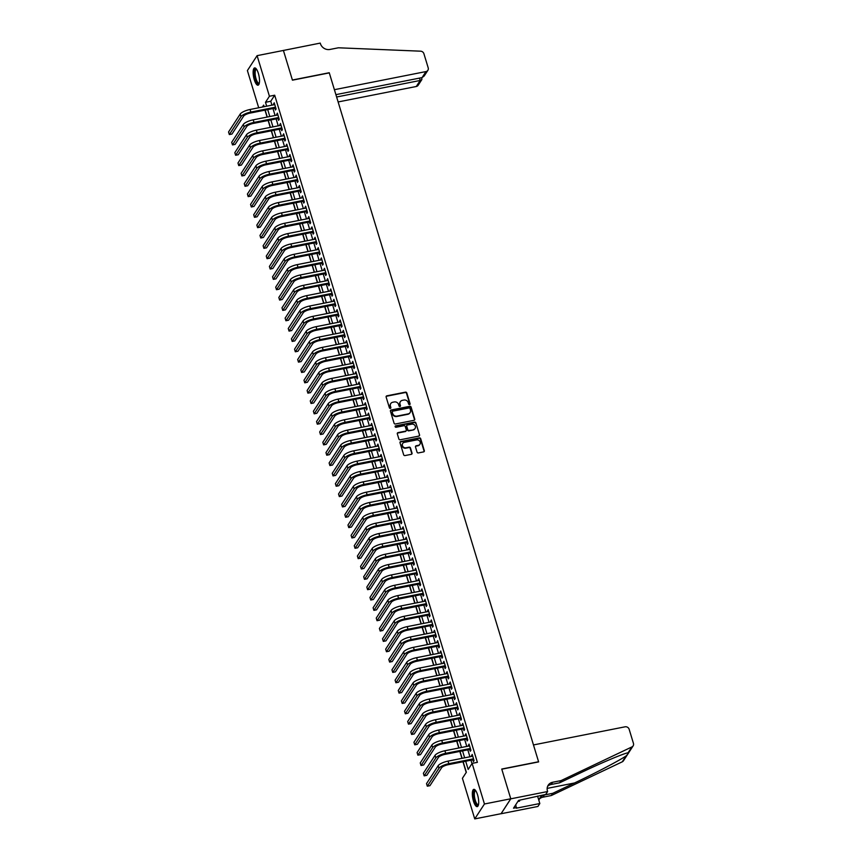 <?xml version="1.0" encoding="UTF-8"?>
<svg xmlns="http://www.w3.org/2000/svg" width="862" height="862" viewBox="0 0 862 862"><rect width="100%" height="100%" fill="white"/><g stroke="black" fill="none" stroke-linecap="round" stroke-linejoin="round"><path stroke-width="1.29" d="M409.569 404.601A0.776 0.7 33 0 0 410.075 403.739L406.799 392.953A1.11 1.002 33 0 0 405.452 392.145L386.855 395.83A1.11 1.002 33 0 0 386.133 397.048L389.408 407.834A0.776 0.7 33 0 0 390.777 408.114A0.776 0.7 33 0 0 390.852 407.543L390.432 406.153A3.545 3.211 33 0 1 392.749 402.252L394.3 401.94A3.545 3.211 33 0 1 398.589 404.537L399.02 405.927A0.776 0.7 33 0 0 400.388 406.207A0.776 0.7 33 0 0 400.464 405.646L400.043 404.246A3.545 3.211 33 0 1 402.36 400.345L403.912 400.043A3.545 3.211 33 0 1 408.2 402.629L408.631 404.03A0.776 0.7 33 0 0 409.569 404.601M409.827 404.483A0.776 0.7 33 0 0 409.816 404.149L406.53 393.363A1.11 1.002 33 0 0 405.194 392.544L386.596 396.229A1.11 1.002 33 0 0 386.133 396.455M390.615 408.286A0.776 0.7 33 0 0 390.594 407.952L390.432 406.153M400.227 406.39A0.776 0.7 33 0 0 400.205 406.045L400.043 404.246M473.475 801.143A8.814 2.748 78.8 0 1 473.809 789.355A8.814 2.748 78.8 0 1 477.559 794.85A8.814 2.748 78.8 0 1 477.225 806.638A8.814 2.748 78.8 0 1 473.475 801.143M254.279 79.703A8.814 2.748 78.8 0 1 254.613 67.915A8.814 2.748 78.8 0 1 258.374 73.41A8.814 2.748 78.8 0 1 258.04 85.198A8.814 2.748 78.8 0 1 254.279 79.703M417.046 452.119A1.11 1.002 33 0 0 418.393 452.927L423.608 451.893A1.11 1.002 33 0 0 424.33 450.675L420.688 438.693A1.11 1.002 33 0 0 419.352 437.885L400.755 441.559A1.11 1.002 33 0 0 400.022 442.788L403.664 454.759A1.11 1.002 33 0 0 405.011 455.578L411.314 454.328A1.11 1.002 33 0 0 412.036 453.11L410.474 447.981A1.11 1.002 33 0 0 409.138 447.173L406.013 447.787A2.963 2.683 33 0 1 402.705 443.456A2.963 2.683 33 0 1 404.364 442.357L416.605 439.932A2.963 2.683 33 0 1 419.913 444.264A2.963 2.683 33 0 1 418.253 445.363L416.217 445.773A1.11 1.002 33 0 0 415.495 446.99L417.046 452.119M258.697 107.772L247.394 70.565L257.091 55.653L283.415 50.449L292.444 80.177L329.295 72.893L538.578 761.749L501.738 769.044L510.767 798.772L484.455 803.987L474.746 818.9L462.42 778.3L466.353 772.255L463.153 761.728M257.091 55.653L269.429 96.253L265.496 102.298L266.681 106.198M465.695 761.232L468.185 769.432L472.117 763.387L477.386 762.342L274.687 95.208L269.429 96.253M472.117 763.387L484.455 803.987M414.019 420.322A1.11 1.002 33 0 0 414.741 419.094L411.099 407.123A1.11 1.002 33 0 0 409.762 406.304L391.154 409.989A1.11 1.002 33 0 0 390.432 411.206L394.074 423.188A1.11 1.002 33 0 0 395.41 423.996L414.019 420.322M415.893 422.908L419.535 434.89A1.11 1.002 33 0 1 418.813 436.107L400.216 439.782A1.11 1.002 33 0 1 398.869 438.973L397.317 433.845A1.11 1.002 33 0 1 398.039 432.627L405.582 431.14A1.11 1.002 33 0 0 406.304 429.912L405.269 426.518A1.11 1.002 33 0 0 403.933 425.709L396.078 427.261A0.776 0.7 33 0 1 395.205 426.13A0.776 0.7 33 0 1 395.647 425.839L414.557 422.1A1.11 1.002 33 0 1 415.893 422.908L419.535 434.89M274.881 108.192L275.431 110.002L276.088 108.989L274.202 102.783L273.847 104.776M278.027 118.536L278.577 120.346L279.234 119.333L277.348 113.127L276.993 115.12M281.163 128.88L281.712 130.69L282.37 129.677L280.484 123.471L280.128 125.464M284.309 139.213L284.859 141.023L285.516 140.021L283.63 133.815L283.275 135.808M287.455 149.557L288.005 151.367L288.662 150.365L286.777 144.159L286.41 146.152M290.591 159.901L291.14 161.711L291.798 160.709L289.912 154.503L289.557 156.485M293.737 170.245L294.287 172.055L294.944 171.053L293.058 164.847L292.703 166.829M296.884 180.589L297.433 182.399L298.09 181.397L296.205 175.191L295.838 177.173M300.019 190.933L300.569 192.743L301.226 191.741L299.34 185.535L298.985 187.517M303.165 201.277L303.715 203.087L304.372 202.074L302.487 195.879L302.131 197.861M306.312 211.621L306.861 213.431L307.508 212.418L305.633 206.212L305.267 208.205M309.447 221.965L309.997 223.775L310.654 222.762L308.768 216.556L308.413 218.549M312.594 232.309L313.143 234.119L313.8 233.106L311.915 226.9L311.559 228.893M315.74 242.653L316.289 244.463L316.936 243.45L315.05 237.244L314.695 239.237M318.875 252.997L319.425 254.807L320.082 253.794L318.197 247.588L317.841 249.581M322.022 263.341L322.571 265.151L323.228 264.138L321.343 257.932L320.987 259.925M325.168 273.685L325.717 275.495L326.364 274.482L324.478 268.276L324.123 270.269M328.303 284.018L328.853 285.828L329.51 284.826L327.625 278.62L327.269 280.613M331.45 294.362L331.999 296.172L332.657 295.17L330.771 288.964L330.415 290.957M334.585 304.706L335.135 306.516L335.792 305.514L333.906 299.308L333.551 301.291M337.732 315.05L338.281 316.86L338.938 315.858L337.053 309.652L336.697 311.635M340.878 325.394L341.427 327.204L342.085 326.202L340.199 319.996L339.833 321.979M344.013 335.738L344.563 337.548L345.22 336.546L343.335 330.34L342.979 332.323M347.16 346.082L347.709 347.892L348.367 346.88L346.481 340.684L346.125 342.667M350.306 356.426L350.856 358.236L351.513 357.224L349.627 351.017L349.261 353.011M353.442 366.77L353.991 368.58L354.648 367.568L352.763 361.361L352.407 363.355M356.588 377.114L357.137 378.924L357.795 377.912L355.909 371.705L355.553 373.699M359.734 387.458L360.284 389.268L360.941 388.256L359.055 382.049L358.689 384.043M362.87 397.802L363.419 399.612L364.076 398.6L362.191 392.393L361.835 394.387M366.016 408.146L366.565 409.956L367.223 408.944L365.337 402.737L364.982 404.731M369.162 418.49L369.712 420.3L370.358 419.288L368.473 413.081L368.117 415.075M372.298 428.823L372.847 430.634L373.505 429.632L371.619 423.425L371.263 425.419M375.444 439.167L375.994 440.978L376.651 439.976L374.765 433.769L374.41 435.763M378.59 449.511L379.14 451.322L379.786 450.32L377.901 444.113L377.545 446.096M381.726 459.855L382.275 461.666L382.933 460.664L381.047 454.457L380.692 456.44M384.872 470.199L385.422 472.01L386.079 471.008L384.193 464.801L383.838 466.784M388.008 480.543L388.568 482.354L389.215 481.352L387.329 475.145L386.973 477.128M391.154 490.887L391.704 492.698L392.361 491.685L390.475 485.489L390.12 487.472M394.3 501.231L394.85 503.042L395.507 502.029L393.622 495.822L393.255 497.816M397.436 511.575L397.985 513.386L398.643 512.373L396.757 506.166L396.401 508.16M400.582 521.919L401.132 523.73L401.789 522.717L399.903 516.51L399.548 518.504M403.728 532.263L404.278 534.074L404.935 533.061L403.05 526.854L402.683 528.848M406.864 542.607L407.414 544.418L408.071 543.405L406.185 537.198L405.83 539.192M410.01 552.951L410.56 554.762L411.217 553.749L409.331 547.542L408.976 549.536M413.157 563.295L413.706 565.095L414.363 564.093L412.478 557.886L412.111 559.88M416.292 573.629L416.842 575.439L417.499 574.437L415.613 568.23L415.258 570.224M419.438 583.973L419.988 585.783L420.645 584.781L418.76 578.574L418.404 580.568M422.585 594.317L423.134 596.127L423.781 595.125L421.895 588.918L421.54 590.901M425.72 604.661L426.27 606.471L426.927 605.469L425.041 599.262L424.686 601.245M428.867 615.005L429.416 616.815L430.073 615.813L428.188 609.606L427.832 611.589M432.013 625.349L432.562 627.159L433.209 626.157L431.323 619.95L430.968 621.933M435.148 635.693L435.698 637.503L436.355 636.49L434.47 630.284L434.114 632.277M438.295 646.037L438.844 647.847L439.501 646.834L437.616 640.628L437.26 642.621M441.43 656.381L441.99 658.191L442.637 657.178L440.751 650.972L440.396 652.965M444.577 666.725L445.126 668.535L445.783 667.522L443.898 661.316L443.542 663.309M447.723 677.069L448.272 678.879L448.93 677.866L447.044 671.66L446.688 673.653M450.858 687.413L451.408 689.223L452.065 688.21L450.179 682.004L449.824 683.997M454.005 697.757L454.554 699.567L455.211 698.554L453.326 692.348L452.97 694.341M457.151 708.09L457.7 709.9L458.358 708.898L456.472 702.692L456.106 704.685M460.286 718.434L460.836 720.244L461.493 719.242L459.608 713.036L459.252 715.029M463.433 728.778L463.982 730.588L464.64 729.586L462.754 723.38L462.398 725.362M466.579 739.122L467.129 740.932L467.786 739.93L465.9 733.724L465.534 735.706M469.715 749.466L470.264 751.276L470.921 750.274L469.036 744.068L468.68 746.05M274.687 95.208L270.754 101.253L271.939 105.153M272.974 108.569L275.086 115.497M276.12 118.913L278.221 125.841M279.266 129.257L281.368 136.185M282.402 139.59L284.514 146.529M285.548 149.934L287.649 156.862M288.695 160.278L290.796 167.206M291.83 170.622L293.942 177.55M294.976 180.966L297.078 187.894M298.123 191.31L300.224 198.238M301.258 201.654L303.37 208.582M304.405 211.998L306.506 218.926M307.54 222.342L309.652 229.27M310.686 232.686L312.787 239.614M313.833 243.03L315.934 249.958M316.968 253.374L319.08 260.302M320.114 263.718L322.216 270.646M323.261 274.062L325.362 280.99M326.396 284.395L328.508 291.334M329.543 294.739L331.644 301.668M332.689 305.083L334.79 312.012M335.824 315.427L337.936 322.356M338.971 325.771L341.072 332.7M342.117 336.115L344.218 343.044M345.253 346.459L347.364 353.388M348.399 356.803L350.5 363.732M351.545 367.147L353.646 374.076M354.681 377.491L356.793 384.42M357.827 387.835L359.928 394.764M360.962 398.179L363.074 405.108M364.109 408.523L366.221 415.452M367.255 418.867L369.356 425.796M370.391 429.201L372.503 436.14M373.537 439.545L375.638 446.473M376.683 449.889L378.784 456.817M379.819 460.233L381.931 467.161M382.965 470.577L385.066 477.505M386.111 480.921L388.212 487.849M389.247 491.265L391.359 498.193M392.393 501.609L394.494 508.537M395.539 511.953L397.641 518.881M398.675 522.297L400.787 529.225M401.821 532.641L403.922 539.569M404.968 542.985L407.069 549.913M408.103 553.329L410.215 560.257M411.249 563.662L413.351 570.601M414.385 574.006L416.497 580.934M417.531 584.35L419.643 591.278M420.678 594.694L422.779 601.622M423.813 605.038L425.925 611.966M426.959 615.382L429.06 622.31M430.106 625.726L432.207 632.654M433.241 636.07L435.353 642.998M436.387 646.414L438.489 653.342M439.534 656.758L441.635 663.686M442.669 667.102L444.781 674.03M445.816 677.446L447.917 684.374M448.962 687.79L451.063 694.718M452.097 698.134L454.209 705.062M455.244 708.467L457.345 715.406M458.39 718.811L460.491 725.739M461.526 729.155L463.637 736.083M464.672 739.499L466.773 746.427M467.818 749.843L469.919 756.771M470.954 760.187L471.988 763.581M472.861 759.81L473.41 761.62L474.068 760.618L472.182 754.412L471.826 756.394M264.99 110.142L267.101 117.07M268.136 120.486L270.237 127.414M271.282 130.83L273.383 137.758M274.418 141.174L276.53 148.102M277.564 151.518L279.665 158.446M280.71 161.862L282.811 168.79M283.846 172.206L285.958 179.134M286.992 182.55L289.093 189.478M290.138 192.894L292.24 199.822M293.274 203.238L295.386 210.166M296.42 213.582L298.521 220.51M299.567 223.926L301.668 230.854M302.702 234.259L304.814 241.198M305.848 244.603L307.95 251.532M308.984 254.947L311.096 261.876M312.13 265.291L314.242 272.22M315.276 275.635L317.378 282.564M318.412 285.979L320.524 292.908M321.558 296.323L323.659 303.252M324.705 306.667L326.806 313.596M327.84 317.011L329.952 323.94M330.986 327.355L333.088 334.284M334.133 337.699L336.234 344.628M337.268 348.043L339.38 354.972M340.415 358.387L342.516 365.316M343.561 368.731L345.662 375.66M346.696 379.064L348.808 386.004M349.843 389.408L351.944 396.337M352.989 399.752L355.09 406.681M356.125 410.096L358.236 417.025M359.271 420.44L361.372 427.369M362.406 430.784L364.518 437.713M365.553 441.128L367.665 448.057M368.699 451.472L370.8 458.401M371.834 461.816L373.946 468.745M374.981 472.16L377.082 479.089M378.127 482.504L380.228 489.433M381.263 492.848L383.374 499.777M384.409 503.192L386.51 510.121M387.555 513.526L389.656 520.465M390.691 523.87L392.803 530.798M393.837 534.214L395.938 541.142M396.983 544.558L399.084 551.486M400.119 554.902L402.231 561.83M403.265 565.246L405.366 572.174M406.411 575.59L408.513 582.518M409.547 585.934L411.659 592.862M412.693 596.278L414.794 603.206M415.84 606.622L417.941 613.55M418.975 616.966L421.087 623.894M422.121 627.31L424.223 634.238M425.257 637.654L427.369 644.582M428.403 647.998L430.504 654.926M431.55 658.331L433.651 665.27M434.685 668.675L436.797 675.603M437.831 679.019L439.932 685.947M440.978 689.363L443.079 696.291M444.113 699.707L446.225 706.635M447.259 710.051L449.361 716.979M450.406 720.395L452.507 727.323M453.541 730.739L455.653 737.667M456.688 741.083L458.789 748.011M459.834 751.427L461.935 758.355M462.969 761.771L466.223 772.46M510.767 798.772L501.07 813.696L474.746 818.9M264.138 106.694L263.653 105.121L262.404 107.039M462.118 758.323L460.006 751.395M458.972 747.979L456.871 741.051M455.826 737.635L453.724 730.707M452.69 727.291L450.578 720.363M449.544 716.947L447.443 710.019M446.397 706.603L444.296 699.675M443.262 696.259L441.15 689.331M440.116 685.915L438.015 678.987M436.969 675.571L434.868 668.643M433.834 665.227L431.722 658.299M430.688 654.883L428.586 647.955M427.552 644.539L425.44 637.611M424.406 634.195L422.294 627.267M421.259 623.862L419.158 616.923M418.124 613.518L416.012 606.589M414.978 603.174L412.876 596.245M411.831 592.83L409.73 585.901M408.696 582.486L406.584 575.557M405.549 572.142L403.448 565.213M402.403 561.798L400.302 554.869M399.268 551.454L397.156 544.525M396.121 541.11L394.02 534.181M392.975 530.766L390.874 523.837M389.839 520.422L387.728 513.493M386.693 510.078L384.592 503.149M383.547 499.734L381.446 492.805M380.411 489.39L378.299 482.461M377.265 479.056L375.164 472.117M374.119 468.712L372.018 461.784M370.983 458.368L368.871 451.44M367.837 448.024L365.736 441.096M364.701 437.68L362.59 430.752M361.555 427.337L359.454 420.408M358.409 416.992L356.308 410.064M355.273 406.648L353.161 399.72M352.127 396.304L350.026 389.376M348.981 385.96L346.88 379.032M345.845 375.616L343.733 368.688M342.699 365.272L340.598 358.344M339.553 354.928L337.451 348M336.417 344.584L334.305 337.656M333.271 334.251L331.17 327.312M330.124 323.907L328.023 316.979M326.989 313.563L324.877 306.635M323.843 303.219L321.741 296.291M320.696 292.875L318.595 285.947M317.561 282.531L315.449 275.603M314.414 272.187L312.313 265.259M311.279 261.843L309.167 254.915M308.133 251.499L306.021 244.571M304.986 241.155L302.885 234.227M301.851 230.811L299.739 223.883M298.705 220.467L296.603 213.539M295.558 210.123L293.457 203.195M292.423 199.79L290.311 192.851M289.276 189.446L287.175 182.518M286.13 179.102L284.029 172.174M282.995 168.758L280.883 161.83M279.848 158.414L277.747 151.486M276.702 148.07L274.601 141.142M273.566 137.726L271.455 130.798M270.42 127.382L268.319 120.454M267.274 117.038L265.173 110.11M267.716 109.603L269.817 116.532M270.851 119.947L272.963 126.876M273.997 130.291L276.099 137.22M277.144 140.635L279.245 147.564M280.279 150.979L282.391 157.908M283.426 161.323L285.527 168.252M286.572 171.667L288.673 178.596M289.707 182.011L291.819 188.94M292.854 192.355L294.955 199.284M296 202.699L298.101 209.628M299.136 213.043L301.247 219.972M302.282 223.387L304.383 230.316M305.428 233.721L307.529 240.66M308.564 244.065L310.676 250.993M311.71 254.409L313.811 261.337M314.856 264.753L316.957 271.681M317.992 275.097L320.104 282.025M321.138 285.441L323.239 292.369M324.274 295.785L326.386 302.713M327.42 306.129L329.532 313.057M330.566 316.473L332.667 323.401M333.702 326.817L335.814 333.745M336.848 337.161L338.949 344.089M339.994 347.505L342.095 354.433M343.13 357.849L345.242 364.777M346.276 368.193L348.377 375.121M349.422 378.526L351.524 385.465M352.558 388.87L354.67 395.798M355.704 399.214L357.805 406.142M358.851 409.558L360.952 416.486M361.986 419.902L364.098 426.83M365.132 430.246L367.234 437.174M368.279 440.59L370.38 447.518M371.414 450.934L373.526 457.862M374.561 461.278L376.662 468.206M377.707 471.622L379.808 478.55M380.842 481.966L382.954 488.894M383.989 492.31L386.09 499.238M387.124 502.654L389.236 509.582M390.27 512.998L392.372 519.926M393.417 523.331L395.518 530.27M396.552 533.675L398.664 540.603M399.699 544.019L401.8 550.947M402.845 554.363L404.946 561.291M405.98 564.707L408.092 571.635M409.127 575.051L411.228 581.979M412.273 585.395L414.374 592.323M415.409 595.739L417.52 602.667M418.555 606.083L420.656 613.011M421.701 616.427L423.802 623.355M424.837 626.771L426.949 633.699M427.983 637.115L430.084 644.043M431.129 647.459L433.23 654.387M434.265 657.803L436.377 664.731M437.411 668.136L439.512 675.075M440.547 678.48L442.659 685.409M443.693 688.824L445.805 695.753M446.839 699.168L448.94 706.097M449.975 709.512L452.087 716.441M453.121 719.856L455.222 726.785M456.267 730.2L458.368 737.129M459.403 740.544L461.515 747.473M462.549 750.888L464.65 757.817M270.754 101.253L265.496 102.298M273.545 103.796L274.45 103.612M276.691 114.14L277.596 113.956M279.827 124.484L280.743 124.3M282.973 134.828L283.878 134.644M286.119 145.161L287.024 144.988M289.255 155.505L290.171 155.332M292.401 165.849L293.306 165.676M295.547 176.193L296.453 176.02M298.683 186.537L299.599 186.354M301.829 196.881L302.734 196.698M304.976 207.225L305.881 207.042M308.111 217.569L309.027 217.386M311.257 227.913L312.163 227.73M314.404 238.257L315.309 238.074M317.539 248.601L318.444 248.418M320.686 258.945L321.591 258.762M323.832 269.289L324.737 269.106M326.967 279.622L327.872 279.45M330.114 289.966L331.019 289.794M333.249 300.31L334.165 300.138M336.395 310.654L337.301 310.482M339.542 320.998L340.447 320.826M342.677 331.342L343.593 331.159M345.824 341.686L346.729 341.503M348.97 352.03L349.875 351.847M352.105 362.374L353.021 362.191M355.252 372.718L356.157 372.535M358.398 383.062L359.303 382.879M361.534 393.406L362.449 393.223M364.68 403.75L365.585 403.567M367.826 414.094L368.731 413.911M370.962 424.427L371.867 424.255M374.108 434.771L375.013 434.599M377.254 445.115L378.159 444.943M380.39 455.459L381.295 455.287M383.536 465.803L384.441 465.631M386.682 476.147L387.588 475.964M389.818 486.491L390.723 486.308M392.964 496.835L393.869 496.652M396.1 507.179L397.016 506.996M399.246 517.523L400.151 517.34M402.392 527.867L403.297 527.684M405.528 538.211L406.444 538.028M408.674 548.555L409.579 548.372M411.82 558.899L412.726 558.716M414.956 569.232L415.872 569.06M418.102 579.576L419.007 579.404M421.249 589.92L422.154 589.748M424.384 600.264L425.289 600.092M427.53 610.608L428.436 610.436M430.677 620.952L431.582 620.769M433.812 631.296L434.717 631.113M436.959 641.64L437.864 641.457M440.105 651.984L441.01 651.801M443.24 662.328L444.145 662.145M446.387 672.672L447.292 672.489M449.522 683.016L450.438 682.833M452.669 693.36L453.574 693.177M455.815 703.704L456.72 703.521M458.95 714.038L459.866 713.865M462.097 724.382L463.002 724.209M465.243 734.726L466.148 734.553M468.378 745.07L469.294 744.897M471.525 755.414L472.43 755.231M400.248 401.864A3.545 3.211 33 0 0 399.774 404.655M390.637 403.772A3.545 3.211 33 0 0 390.174 406.552M414.482 420.096A1.11 1.002 33 0 0 414.482 419.503L410.84 407.521A1.11 1.002 33 0 0 409.493 406.713L390.895 410.387A1.11 1.002 33 0 0 390.432 410.614M409.989 408.523A0.776 0.7 33 0 0 409.051 407.952L392.727 411.185A0.776 0.7 33 0 0 392.221 412.036L392.663 413.512A3.545 3.211 33 0 0 396.962 416.109L408.125 413.9A3.545 3.211 33 0 0 410.441 409.989L409.989 408.523M392.199 411.702A0.776 0.7 33 0 0 391.962 412.445L392.221 412.036M409.967 412.779A3.545 3.211 33 0 1 407.855 414.299L396.703 416.508A3.545 3.211 33 0 1 392.404 413.911L391.962 412.445M419.277 435.881A1.11 1.002 33 0 0 419.277 435.288M406.045 430.914A1.11 1.002 33 0 1 405.323 431.539L397.77 433.036A1.11 1.002 33 0 0 397.317 433.263M415.635 423.307A1.11 1.002 33 0 0 414.288 422.499L395.378 426.237A0.776 0.7 33 0 0 395.119 426.356M413.404 429.588A2.963 2.683 33 0 0 414.859 425.365A2.963 2.683 33 0 0 411.756 424.158L407.446 425.009A1.11 1.002 33 0 0 406.724 426.227L407.748 429.632A1.11 1.002 33 0 0 409.094 430.44L413.146 429.987A2.963 2.683 33 0 0 414.924 428.683M406.724 425.634A1.11 1.002 33 0 0 406.455 426.636L406.724 426.227M413.146 429.987L408.836 430.849A1.11 1.002 33 0 1 407.489 430.03L406.455 426.636M419.772 444.458A2.963 2.683 33 0 1 417.995 445.762L415.958 446.171A1.11 1.002 33 0 0 415.495 446.397M402.576 443.661A2.963 2.683 33 0 0 405.754 448.186L406.013 447.787M411.777 454.102A1.11 1.002 33 0 0 411.777 453.509L410.215 448.38A1.11 1.002 33 0 0 408.879 447.572L405.754 448.186M424.072 451.666A1.11 1.002 33 0 0 424.072 451.074L420.43 439.092A1.11 1.002 33 0 0 419.094 438.284L400.485 441.969A1.11 1.002 33 0 0 400.022 442.195M240.207 114.064L240.994 116.65L229.335 134.569L228.549 131.983L240.207 114.064A8.469 2.457 -16.9 0 1 250.066 109.485L274.752 104.593M240.994 116.65A8.469 2.457 -16.9 0 1 250.853 112.071L275.538 107.179M275.786 108.009L250.195 113.073A5.646 1.638 163.1 0 0 243.623 116.133L231.964 134.052L229.335 134.569M259.246 83.431A7.629 2.381 78.8 0 1 256.693 82.235A7.629 2.381 78.8 0 1 254.409 73.13A7.629 2.381 78.8 0 1 256.413 69.089M256.596 69.359A7.058 2.198 -101.2 0 0 256.326 69.359A7.058 2.198 -101.2 0 0 255.184 74.186A7.058 2.198 -101.2 0 0 257.253 81.696A7.058 2.198 -101.2 0 0 259.063 83.215A7.058 2.198 -101.2 0 0 259.322 83.108M255.12 67.958A8.749 2.726 -101.2 0 0 254.107 74.358A8.749 2.726 -101.2 0 0 256.628 83.108A8.749 2.726 -101.2 0 0 258.481 84.972M478.442 804.871A7.629 2.381 78.8 0 1 475.889 803.675A7.629 2.381 78.8 0 1 473.604 794.559A7.629 2.381 78.8 0 1 475.598 790.529M475.792 790.799A7.058 2.198 -101.2 0 0 475.512 790.799A7.058 2.198 -101.2 0 0 474.38 795.626A7.058 2.198 -101.2 0 0 476.449 803.136A7.058 2.198 -101.2 0 0 478.259 804.645A7.058 2.198 -101.2 0 0 478.507 804.548M474.305 789.398A8.749 2.726 -101.2 0 0 473.292 795.798A8.749 2.726 -101.2 0 0 475.813 804.548A8.749 2.726 -101.2 0 0 477.677 806.412M517.89 801.444L519.549 801.121L519.624 800.184M338.119 101.953L416.281 86.491L420.203 80.457L419.482 78.108M336.611 96.997L420.203 80.457L421.884 79.53L418.178 85.23A3.383 3.071 -147 0 1 416.281 86.491M283.393 50.395L292.401 80.026L329.241 72.731L334.391 89.691L425.979 71.568A3.383 3.071 33 0 0 428.198 67.839L423.91 53.724A3.383 3.071 33 0 0 420.591 51.181L338.4 47.787L329.984 49.446A7.909 7.155 -147 0 1 320.416 43.671L320.244 43.1L283.35 50.459M335.9 94.648L422.068 77.602L425.979 71.568M427.886 70.318L424.169 76.018L422.068 77.602M421.733 77.666L421.884 79.53M533.47 744.94L625.058 726.817A3.383 3.071 33 0 1 629.163 729.295L633.451 743.41A3.383 3.071 33 0 1 631.965 746.901L561.054 780.606L552.628 782.265A7.909 7.155 33 0 0 548.2 785.196A7.909 7.155 33 0 0 547.456 790.971L547.629 791.531L510.789 798.826L501.781 769.195L538.631 761.9L533.47 744.94M633.139 745.878L623.431 760.801A3.383 3.071 -147 0 1 622.267 761.814L551.346 795.518L552.779 793.309L574.523 782.976C595.243 773.203 619.595 760.424 626.103 755.92C628.269 753.744 628.948 752.709 628.129 752.795C624.293 753.194 602.215 762.493 581.354 772.471L559.61 782.804L551.195 784.474A7.909 7.155 33 0 0 547.596 786.37M559.61 782.804L561.054 780.606M551.346 795.518L542.931 797.188A7.909 7.155 33 0 0 539.332 799.085M538.933 800.582A7.909 7.155 33 0 1 539.935 797.91A7.909 7.155 33 0 1 544.364 794.979L552.779 793.309M631.965 746.901L628.021 752.817M510.789 798.826L501.081 813.739L537.931 806.455L539.827 803.524L516.252 808.2L515.788 804.666M547.629 791.531L545.732 794.462L518.568 800.399L513.515 808.179L516.672 807.554M539.827 803.524L537.565 796.079M243.343 124.408L244.129 126.994L232.481 144.913L231.695 142.327L243.343 124.408A8.469 2.457 -16.9 0 1 253.212 119.829L277.898 114.937M244.129 126.994A8.469 2.457 -16.9 0 1 253.999 122.415L278.685 117.523M278.932 118.353L253.342 123.417A5.646 1.638 163.1 0 0 246.769 126.477L235.11 144.396L232.481 144.913M246.489 134.752L247.275 137.338L235.617 155.257L234.83 152.671L246.489 134.752A8.469 2.457 -16.9 0 1 256.348 130.162L281.034 125.281M247.275 137.338A8.469 2.457 -16.9 0 1 257.135 132.748L281.82 127.867M282.079 128.697L256.477 133.761A5.646 1.638 163.1 0 0 249.905 136.821L238.246 154.74L235.617 155.257M249.635 145.096L250.422 147.682L238.763 165.601L237.977 163.015L249.635 145.096A8.469 2.457 -16.9 0 1 259.494 140.506L284.18 135.625M250.422 147.682A8.469 2.457 -16.9 0 1 260.281 143.092L284.966 138.211M285.214 139.041L259.624 144.105A5.646 1.638 163.1 0 0 253.051 147.165L241.392 165.084L238.763 165.601M252.771 155.44L253.557 158.026L241.899 175.945L241.123 173.359L252.771 155.44A8.469 2.457 -16.9 0 1 262.641 150.85L287.326 145.969M253.557 158.026A8.469 2.457 -16.9 0 1 263.416 153.436L288.113 148.555M288.361 149.385L262.77 154.449A5.646 1.638 163.1 0 0 256.186 157.509L244.539 175.428L241.899 175.945M255.917 165.784L256.704 168.37L245.045 186.289L244.258 183.703L255.917 165.784A8.469 2.457 -16.9 0 1 265.776 161.194L290.462 156.313M256.704 168.37A8.469 2.457 -16.9 0 1 266.563 163.78L291.248 158.899M291.507 159.729L265.905 164.793A5.646 1.638 163.1 0 0 259.333 167.853L247.674 185.772L245.045 186.289M259.063 176.128L259.85 178.714L248.191 196.633L247.405 194.047L259.063 176.128A8.469 2.457 -16.9 0 1 268.922 171.538L293.608 166.657M259.85 178.714A8.469 2.457 -16.9 0 1 269.709 174.124L294.395 169.243M294.642 170.073L269.052 175.137A5.646 1.638 163.1 0 0 262.479 178.186L250.82 196.105L248.191 196.633M262.199 186.472L262.985 189.058L251.327 206.977L250.551 204.391L262.199 186.472A8.469 2.457 -16.9 0 1 272.069 181.882L296.754 177.001M262.985 189.058A8.469 2.457 -16.9 0 1 272.845 184.468L297.541 179.587M297.789 180.417L272.198 185.481A5.646 1.638 163.1 0 0 265.615 188.53L253.967 206.449L251.327 206.977M265.345 196.816L266.132 199.402L254.473 217.321L253.687 214.735L265.345 196.816A8.469 2.457 -16.9 0 1 275.204 192.226L299.89 187.345M266.132 199.402A8.469 2.457 -16.9 0 1 275.991 194.812L300.676 189.931M300.935 190.75L275.334 195.825A5.646 1.638 163.1 0 0 268.761 198.874L257.102 216.793L254.473 217.321M268.491 207.16L269.267 209.746L257.619 227.665L256.833 225.079L268.491 207.16A8.469 2.457 -16.9 0 1 278.351 202.57L303.036 197.689M269.267 209.746A8.469 2.457 -16.9 0 1 279.137 205.156L303.823 200.275M304.07 201.094L278.48 206.158A5.646 1.638 163.1 0 0 271.907 209.218L260.249 227.137L257.619 227.665M271.627 217.493L272.414 220.079L260.755 238.009L259.968 235.423L271.627 217.493A8.469 2.457 -16.9 0 1 281.486 212.914L306.182 208.022M272.414 220.079A8.469 2.457 -16.9 0 1 282.273 215.5L306.958 210.608M307.217 211.438L281.626 216.502A5.646 1.638 163.1 0 0 275.043 219.562L263.395 237.481L260.755 238.009M274.773 227.837L275.56 230.423L263.901 248.342L263.115 245.756L274.773 227.837A8.469 2.457 -16.9 0 1 284.632 223.258L309.318 218.366M275.56 230.423A8.469 2.457 -16.9 0 1 285.419 225.844L310.104 220.952M310.352 221.782L284.762 226.846A5.646 1.638 163.1 0 0 278.189 229.906L266.53 247.825L263.901 248.342M277.909 238.181L278.695 240.767L267.048 258.686L266.261 256.1L277.909 238.181A8.469 2.457 -16.9 0 1 287.779 233.602L312.464 228.71M278.695 240.767A8.469 2.457 -16.9 0 1 288.565 236.188L313.251 231.296M313.499 232.126L287.908 237.19A5.646 1.638 163.1 0 0 281.335 240.25L269.677 258.169L267.048 258.686M281.055 248.525L281.842 251.111L270.183 269.03L269.397 266.444L281.055 248.525A8.469 2.457 -16.9 0 1 290.914 243.946L315.6 239.054M281.842 251.111A8.469 2.457 -16.9 0 1 291.701 246.532L316.386 241.64M316.645 242.47L291.044 247.534A5.646 1.638 163.1 0 0 284.471 250.594L272.823 268.513L270.183 269.03M284.201 258.869L284.988 261.455L273.329 279.374L272.543 276.788L284.201 258.869A8.469 2.457 -16.9 0 1 294.061 254.29L318.746 249.398M284.988 261.455A8.469 2.457 -16.9 0 1 294.847 256.876L319.533 251.984M319.78 252.814L294.19 257.878A5.646 1.638 163.1 0 0 287.617 260.938L275.959 278.857L273.329 279.374M287.337 269.213L288.123 271.799L276.476 289.718L275.689 287.132L287.337 269.213A8.469 2.457 -16.9 0 1 297.207 264.634L321.892 259.742M288.123 271.799A8.469 2.457 -16.9 0 1 297.993 267.209L322.679 262.328M322.927 263.158L297.336 268.222A5.646 1.638 163.1 0 0 290.763 271.282L279.105 289.201L276.476 289.718M290.483 279.557L291.27 282.143L279.611 300.062L278.825 297.476L290.483 279.557A8.469 2.457 -16.9 0 1 300.342 274.967L325.028 270.086M291.27 282.143A8.469 2.457 -16.9 0 1 301.129 277.553L325.814 272.672M326.073 273.502L300.472 278.566A5.646 1.638 163.1 0 0 293.899 281.626L282.24 299.545L279.611 300.062M293.63 289.901L294.416 292.487L282.758 310.406L281.971 307.82L293.63 289.901A8.469 2.457 -16.9 0 1 303.489 285.311L328.174 280.43M294.416 292.487A8.469 2.457 -16.9 0 1 304.275 287.897L328.961 283.016M329.209 283.846L303.618 288.91A5.646 1.638 163.1 0 0 297.045 291.97L285.387 309.889L282.758 310.406M296.765 300.245L297.552 302.831L285.904 320.75L285.117 318.164L296.765 300.245A8.469 2.457 -16.9 0 1 306.635 295.655L331.32 290.774M297.552 302.831A8.469 2.457 -16.9 0 1 307.422 298.241L332.107 293.36M332.355 294.19L306.764 299.254A5.646 1.638 163.1 0 0 300.192 302.314L288.533 320.233L285.904 320.75M299.911 310.589L300.698 313.175L289.039 331.094L288.253 328.508L299.911 310.589A8.469 2.457 -16.9 0 1 309.77 305.999L334.456 301.118M300.698 313.175A8.469 2.457 -16.9 0 1 310.557 308.585L335.243 303.704M335.501 304.534L309.9 309.598A5.646 1.638 163.1 0 0 303.327 312.647L291.668 330.577L289.039 331.094M303.058 320.933L303.844 323.519L292.186 341.438L291.399 338.852L303.058 320.933A8.469 2.457 -16.9 0 1 312.917 316.343L337.602 311.462M303.844 323.519A8.469 2.457 -16.9 0 1 313.703 318.929L338.389 314.048M338.637 314.878L313.046 319.942A5.646 1.638 163.1 0 0 306.473 322.991L294.815 340.91L292.186 341.438M306.193 331.277L306.98 333.863L295.321 351.782L294.545 349.196L306.193 331.277A8.469 2.457 -16.9 0 1 316.063 326.687L340.749 321.806M306.98 333.863A8.469 2.457 -16.9 0 1 316.85 329.273L341.535 324.392M341.783 325.222L316.192 330.286A5.646 1.638 163.1 0 0 309.609 333.335L297.961 351.254L295.321 351.782M309.339 341.621L310.126 344.207L298.467 362.126L297.681 359.54L309.339 341.621A8.469 2.457 -16.9 0 1 319.199 337.031L343.884 332.15M310.126 344.207A8.469 2.457 -16.9 0 1 319.985 339.617L344.671 334.736M344.929 335.555L319.328 340.63A5.646 1.638 163.1 0 0 312.755 343.679L301.097 361.598L298.467 362.126M312.486 351.965L313.272 354.551L301.614 372.47L300.827 369.884L312.486 351.965A8.469 2.457 -16.9 0 1 322.345 347.375L347.03 342.494M313.272 354.551A8.469 2.457 -16.9 0 1 323.131 349.961L347.817 345.069M348.065 345.899L322.474 350.963A5.646 1.638 163.1 0 0 315.901 354.023L304.243 371.942L301.614 372.47M315.621 362.299L316.408 364.885L304.749 382.814L303.974 380.228L315.621 362.299A8.469 2.457 -16.9 0 1 325.491 357.719L350.177 352.827M316.408 364.885A8.469 2.457 -16.9 0 1 326.267 360.305L350.963 355.413M351.211 356.243L325.62 361.307A5.646 1.638 163.1 0 0 319.037 364.367L307.389 382.286L304.749 382.814M318.768 372.643L319.554 375.229L307.896 393.147L307.109 390.561L318.768 372.643A8.469 2.457 -16.9 0 1 328.627 368.063L353.312 363.171M319.554 375.229A8.469 2.457 -16.9 0 1 329.413 370.649L354.099 365.757M354.357 366.587L328.756 371.651A5.646 1.638 163.1 0 0 322.183 374.711L310.525 392.63L307.896 393.147M321.914 382.987L322.69 385.573L311.042 403.491L310.255 400.905L321.914 382.987A8.469 2.457 -16.9 0 1 331.773 378.407L356.459 373.515M322.69 385.573A8.469 2.457 -16.9 0 1 332.56 380.993L357.245 376.101M357.493 376.931L331.902 381.995A5.646 1.638 163.1 0 0 325.33 385.055L313.671 402.974L311.042 403.491M325.049 393.331L325.836 395.917L314.177 413.835L313.391 411.249L325.049 393.331A8.469 2.457 -16.9 0 1 334.909 388.751L359.605 383.859M325.836 395.917A8.469 2.457 -16.9 0 1 335.695 391.337L360.381 386.445M360.639 387.275L335.049 392.339A5.646 1.638 163.1 0 0 328.465 395.399L316.817 413.318L314.177 413.835M328.196 403.675L328.982 406.261L317.324 424.179L316.537 421.593L328.196 403.675A8.469 2.457 -16.9 0 1 338.055 399.095L362.74 394.203M328.982 406.261A8.469 2.457 -16.9 0 1 338.841 401.681L363.527 396.789M363.775 397.619L338.184 402.683A5.646 1.638 163.1 0 0 331.611 405.743L319.953 423.662L317.324 424.179M331.342 414.019L332.118 416.605L320.47 434.523L319.683 431.937L331.342 414.019A8.469 2.457 -16.9 0 1 341.201 409.428L365.887 404.547M332.118 416.605A8.469 2.457 -16.9 0 1 341.988 412.014L366.673 407.133M366.921 407.963L341.33 413.027A5.646 1.638 163.1 0 0 334.758 416.087L323.099 434.006L320.47 434.523M334.478 424.363L335.264 426.949L323.606 444.867L322.819 442.281L334.478 424.363A8.469 2.457 -16.9 0 1 344.337 419.772L369.033 414.891M335.264 426.949A8.469 2.457 -16.9 0 1 345.123 422.358L369.809 417.477M370.067 418.307L344.466 423.371A5.646 1.638 163.1 0 0 337.893 426.431L326.245 444.35L323.606 444.867M337.624 434.707L338.41 437.293L326.752 455.211L325.965 452.625L337.624 434.707A8.469 2.457 -16.9 0 1 347.483 430.116L372.168 425.235M338.41 437.293A8.469 2.457 -16.9 0 1 348.27 432.702L372.955 427.821M373.203 428.651L347.612 433.715A5.646 1.638 163.1 0 0 341.04 436.775L329.381 454.694L326.752 455.211M340.759 445.051L341.546 447.637L329.898 465.555L329.112 462.969L340.759 445.051A8.469 2.457 -16.9 0 1 350.629 440.46L375.315 435.579M341.546 447.637A8.469 2.457 -16.9 0 1 351.416 443.046L376.101 438.165M376.349 438.995L350.759 444.059A5.646 1.638 163.1 0 0 344.186 447.119L332.527 465.038L329.898 465.555M343.906 455.395L344.692 457.981L333.034 475.899L332.247 473.313L343.906 455.395A8.469 2.457 -16.9 0 1 353.765 450.804L378.45 445.923M344.692 457.981A8.469 2.457 -16.9 0 1 354.551 453.39L379.237 448.509M379.495 449.339L353.894 454.403A5.646 1.638 163.1 0 0 347.321 457.453L335.674 475.382L333.034 475.899M347.052 465.739L347.839 468.325L336.18 486.243L335.393 483.657L347.052 465.739A8.469 2.457 -16.9 0 1 356.911 461.148L381.597 456.267M347.839 468.325A8.469 2.457 -16.9 0 1 357.698 463.734L382.383 458.853M382.631 459.683L357.04 464.747A5.646 1.638 163.1 0 0 350.468 467.797L338.809 485.715L336.18 486.243M350.187 476.083L350.974 478.669L339.326 496.587L338.54 494.001L350.187 476.083A8.469 2.457 -16.9 0 1 360.057 471.492L384.743 466.611M350.974 478.669A8.469 2.457 -16.9 0 1 360.844 474.078L385.529 469.197M385.777 470.016L360.187 475.091A5.646 1.638 163.1 0 0 353.614 478.141L341.955 496.059L339.326 496.587M353.334 486.427L354.12 489.013L342.462 506.931L341.675 504.345L353.334 486.427A8.469 2.457 -16.9 0 1 363.193 481.836L387.878 476.955M354.12 489.013A8.469 2.457 -16.9 0 1 363.979 484.422L388.665 479.541M388.924 480.36L363.322 485.435A5.646 1.638 163.1 0 0 356.749 488.485L345.091 506.403L342.462 506.931M356.48 496.771L357.267 499.357L345.608 517.275L344.822 514.689L356.48 496.771A8.469 2.457 -16.9 0 1 366.339 492.18L391.025 487.289M357.267 499.357A8.469 2.457 -16.9 0 1 367.126 494.766L391.811 489.875M392.059 490.704L366.469 495.769A5.646 1.638 163.1 0 0 359.896 498.829L348.237 516.747L345.608 517.275M359.616 507.104L360.402 509.69L348.754 527.609L347.968 525.033L359.616 507.104A8.469 2.457 -16.9 0 1 369.486 502.524L394.171 497.633M360.402 509.69A8.469 2.457 -16.9 0 1 370.272 505.11L394.958 500.219M395.205 501.048L369.615 506.113A5.646 1.638 163.1 0 0 363.042 509.173L351.384 527.091L348.754 527.609M362.762 517.448L363.548 520.034L351.89 537.953L351.103 535.367L362.762 517.448A8.469 2.457 -16.9 0 1 372.621 512.868L397.307 507.977M363.548 520.034A8.469 2.457 -16.9 0 1 373.408 515.454L398.093 510.563M398.352 511.392L372.75 516.457A5.646 1.638 163.1 0 0 366.178 519.517L354.519 537.435L351.89 537.953M365.908 527.792L366.695 530.378L355.036 548.297L354.25 545.711L365.908 527.792A8.469 2.457 -16.9 0 1 375.767 523.212L400.453 518.321M366.695 530.378A8.469 2.457 -16.9 0 1 376.554 525.798L401.239 520.907M401.487 521.736L375.897 526.801A5.646 1.638 163.1 0 0 369.324 529.861L357.665 547.779L355.036 548.297M369.044 538.136L369.83 540.722L358.172 558.641L357.396 556.055L369.044 538.136A8.469 2.457 -16.9 0 1 378.914 533.556L403.599 528.665M369.83 540.722A8.469 2.457 -16.9 0 1 379.689 536.142L404.386 531.251M404.634 532.08L379.043 537.145A5.646 1.638 163.1 0 0 372.459 540.205L360.812 558.123L358.172 558.641M372.19 548.48L372.977 551.066L361.318 568.985L360.531 566.399L372.19 548.48A8.469 2.457 -16.9 0 1 382.049 543.9L406.735 539.009M372.977 551.066A8.469 2.457 -16.9 0 1 382.836 546.486L407.521 541.595M407.78 542.424L382.178 547.489A5.646 1.638 163.1 0 0 375.606 550.549L363.947 568.467L361.318 568.985M375.336 558.824L376.112 561.41L364.464 579.329L363.678 576.743L375.336 558.824A8.469 2.457 -16.9 0 1 385.195 554.234L409.881 549.353M376.112 561.41A8.469 2.457 -16.9 0 1 385.982 556.82L410.668 551.939M410.915 552.768L385.325 557.833A5.646 1.638 163.1 0 0 378.752 560.893L367.093 578.811L364.464 579.329M378.472 569.168L379.258 571.754L367.6 589.673L366.813 587.087L378.472 569.168A8.469 2.457 -16.9 0 1 388.342 564.578L413.027 559.697M379.258 571.754A8.469 2.457 -16.9 0 1 389.118 567.164L413.803 562.283M414.062 563.112L388.471 568.177A5.646 1.638 163.1 0 0 381.888 571.237L370.24 589.155L367.6 589.673M381.618 579.512L382.405 582.098L370.746 600.017L369.96 597.431L381.618 579.512A8.469 2.457 -16.9 0 1 391.477 574.922L416.163 570.041M382.405 582.098A8.469 2.457 -16.9 0 1 392.264 577.508L416.949 572.627M417.208 573.456L391.607 578.521A5.646 1.638 163.1 0 0 385.034 581.581L373.375 599.499L370.746 600.017M384.764 589.856L385.54 592.442L373.892 610.361L373.106 607.775L384.764 589.856A8.469 2.457 -16.9 0 1 394.624 585.266L419.309 580.385M385.54 592.442A8.469 2.457 -16.9 0 1 395.41 587.852L420.096 582.971M420.344 583.8L394.753 588.865A5.646 1.638 163.1 0 0 388.18 591.925L376.522 609.843L373.892 610.361M387.9 600.2L388.687 602.786L377.028 620.705L376.241 618.119L387.9 600.2A8.469 2.457 -16.9 0 1 397.759 595.61L422.455 590.729M388.687 602.786A8.469 2.457 -16.9 0 1 398.546 598.196L423.231 593.315M423.49 594.144L397.899 599.209A5.646 1.638 163.1 0 0 391.316 602.258L379.668 620.177L377.028 620.705M391.046 610.544L391.833 613.13L380.174 631.049L379.388 628.463L391.046 610.544A8.469 2.457 -16.9 0 1 400.905 605.954L425.591 601.073M391.833 613.13A8.469 2.457 -16.9 0 1 401.692 608.54L426.378 603.659M426.625 604.488L401.035 609.553A5.646 1.638 163.1 0 0 394.462 612.602L382.803 630.521L380.174 631.049M394.182 620.888L394.968 623.474L383.321 641.393L382.534 638.807L394.182 620.888A8.469 2.457 -16.9 0 1 404.052 616.298L428.737 611.417M394.968 623.474A8.469 2.457 -16.9 0 1 404.838 618.884L429.524 614.003M429.772 614.822L404.181 619.897A5.646 1.638 163.1 0 0 397.608 622.946L385.95 640.865L383.321 641.393M397.328 631.232L398.115 633.818L386.456 651.737L385.67 649.151L397.328 631.232A8.469 2.457 -16.9 0 1 407.187 626.642L431.873 621.761M398.115 633.818A8.469 2.457 -16.9 0 1 407.974 629.228L432.659 624.347M432.918 625.165L407.317 630.23A5.646 1.638 163.1 0 0 400.744 633.29L389.096 651.209L386.456 651.737M400.474 641.576L401.261 644.162L389.602 662.081L388.816 659.495L400.474 641.576A8.469 2.457 -16.9 0 1 410.334 636.986L435.019 632.094M401.261 644.162A8.469 2.457 -16.9 0 1 411.12 639.572L435.806 634.68M436.053 635.509L410.463 640.574A5.646 1.638 163.1 0 0 403.89 643.634L392.232 661.553L389.602 662.081M403.61 651.909L404.397 654.495L392.749 672.414L391.962 669.828L403.61 651.909A8.469 2.457 -16.9 0 1 413.48 647.33L438.165 642.438M404.397 654.495A8.469 2.457 -16.9 0 1 414.266 649.916L438.952 645.024M439.2 645.853L413.609 650.918A5.646 1.638 163.1 0 0 407.036 653.978L395.378 671.897L392.749 672.414M406.756 662.253L407.543 664.839L395.884 682.758L395.098 680.172L406.756 662.253A8.469 2.457 -16.9 0 1 416.615 657.674L441.301 652.782M407.543 664.839A8.469 2.457 -16.9 0 1 417.402 660.26L442.087 655.368M442.346 656.197L416.745 661.262A5.646 1.638 163.1 0 0 410.172 664.322L398.513 682.241L395.884 682.758M409.903 672.597L410.689 675.183L399.031 693.102L398.244 690.516L409.903 672.597A8.469 2.457 -16.9 0 1 419.762 668.018L444.447 663.126M410.689 675.183A8.469 2.457 -16.9 0 1 420.548 670.604L445.234 665.712M445.482 666.541L419.891 671.606A5.646 1.638 163.1 0 0 413.318 674.666L401.66 692.585L399.031 693.102M413.038 682.941L413.825 685.527L402.177 703.446L401.39 700.86L413.038 682.941A8.469 2.457 -16.9 0 1 422.908 678.362L447.593 673.47M413.825 685.527A8.469 2.457 -16.9 0 1 423.695 680.948L448.38 676.056M448.628 676.885L423.037 681.95A5.646 1.638 163.1 0 0 416.465 685.01L404.806 702.929L402.177 703.446M416.184 693.285L416.971 695.871L405.312 713.79L404.526 711.204L416.184 693.285A8.469 2.457 -16.9 0 1 426.043 688.706L450.729 683.814M416.971 695.871A8.469 2.457 -16.9 0 1 426.83 691.292L451.516 686.4M451.774 687.229L426.173 692.294A5.646 1.638 163.1 0 0 419.6 695.354L407.941 713.273L405.312 713.79M419.331 703.629L420.117 706.215L408.459 724.134L407.672 721.548L419.331 703.629A8.469 2.457 -16.9 0 1 429.19 699.039L453.875 694.158M420.117 706.215A8.469 2.457 -16.9 0 1 429.976 701.625L454.662 696.744M454.91 697.573L429.319 702.638A5.646 1.638 163.1 0 0 422.746 705.698L411.088 723.617L408.459 724.134M422.466 713.973L423.253 716.559L411.594 734.478L410.818 731.892L422.466 713.973A8.469 2.457 -16.9 0 1 432.336 709.383L457.022 704.502M423.253 716.559A8.469 2.457 -16.9 0 1 433.112 711.969L457.808 707.088M458.056 707.917L432.465 712.982A5.646 1.638 163.1 0 0 425.882 716.042L414.234 733.961L411.594 734.478M425.612 724.317L426.399 726.903L414.741 744.822L413.954 742.236L425.612 724.317A8.469 2.457 -16.9 0 1 435.472 719.727L460.157 714.846M426.399 726.903A8.469 2.457 -16.9 0 1 436.258 722.313L460.944 717.432M461.202 718.261L435.601 723.326A5.646 1.638 163.1 0 0 429.028 726.386L417.37 744.305L414.741 744.822M428.759 734.661L429.545 737.247L417.887 755.166L417.1 752.58L428.759 734.661A8.469 2.457 -16.9 0 1 438.618 730.071L463.303 725.19M429.545 737.247A8.469 2.457 -16.9 0 1 439.404 732.657L464.09 727.776M464.338 728.606L438.747 733.67A5.646 1.638 163.1 0 0 432.174 736.73L420.516 754.649L417.887 755.166M431.894 745.005L432.681 747.591L421.022 765.51L420.247 762.924L431.894 745.005A8.469 2.457 -16.9 0 1 441.764 740.415L466.45 735.534M432.681 747.591A8.469 2.457 -16.9 0 1 442.54 743.001L467.236 738.12M467.484 738.949L441.894 744.014A5.646 1.638 163.1 0 0 435.31 747.063L423.662 764.982L421.022 765.51M435.041 755.349L435.827 757.935L424.169 775.854L423.382 773.268L435.041 755.349A8.469 2.457 -16.9 0 1 444.9 750.759L469.585 745.878M435.827 757.935A8.469 2.457 -16.9 0 1 445.686 753.345L470.372 748.464M470.63 749.293L445.029 754.358A5.646 1.638 163.1 0 0 438.456 757.407L426.798 775.326L424.169 775.854M438.187 765.693L438.963 768.279L427.315 786.198L426.528 783.612L438.187 765.693A8.469 2.457 -16.9 0 1 448.046 761.103L472.732 756.222M438.963 768.279A8.469 2.457 -16.9 0 1 448.833 763.689L473.518 758.808M473.766 759.627L448.175 764.702A5.646 1.638 163.1 0 0 441.603 767.751L429.944 785.67L427.315 786.198M250.066 109.485L250.853 112.071M551.195 784.474L552.628 782.265M544.364 794.979L542.931 797.188M622.267 761.814L626.103 755.92M574.523 782.976L547.154 788.396M253.212 119.829L253.999 122.415M256.348 130.162L257.135 132.748M259.494 140.506L260.281 143.092M262.641 150.85L263.416 153.436M265.776 161.194L266.563 163.78M268.922 171.538L269.709 174.124M272.069 181.882L272.845 184.468M275.204 192.226L275.991 194.812M278.351 202.57L279.137 205.156M281.486 212.914L282.273 215.5M284.632 223.258L285.419 225.844M287.779 233.602L288.565 236.188M290.914 243.946L291.701 246.532M294.061 254.29L294.847 256.876M297.207 264.634L297.993 267.209M300.342 274.967L301.129 277.553M303.489 285.311L304.275 287.897M306.635 295.655L307.422 298.241M309.77 305.999L310.557 308.585M312.917 316.343L313.703 318.929M316.063 326.687L316.85 329.273M319.199 337.031L319.985 339.617M322.345 347.375L323.131 349.961M325.491 357.719L326.267 360.305M328.627 368.063L329.413 370.649M331.773 378.407L332.56 380.993M334.909 388.751L335.695 391.337M338.055 399.095L338.841 401.681M341.201 409.428L341.988 412.014M344.337 419.772L345.123 422.358M347.483 430.116L348.27 432.702M350.629 440.46L351.416 443.046M353.765 450.804L354.551 453.39M356.911 461.148L357.698 463.734M360.057 471.492L360.844 474.078M363.193 481.836L363.979 484.422M366.339 492.18L367.126 494.766M369.486 502.524L370.272 505.11M372.621 512.868L373.408 515.454M375.767 523.212L376.554 525.798M378.914 533.556L379.689 536.142M382.049 543.9L382.836 546.486M385.195 554.234L385.982 556.82M388.342 564.578L389.118 567.164M391.477 574.922L392.264 577.508M394.624 585.266L395.41 587.852M397.759 595.61L398.546 598.196M400.905 605.954L401.692 608.54M404.052 616.298L404.838 618.884M407.187 626.642L407.974 629.228M410.334 636.986L411.12 639.572M413.48 647.33L414.266 649.916M416.615 657.674L417.402 660.26M419.762 668.018L420.548 670.604M422.908 678.362L423.695 680.948M426.043 688.706L426.83 691.292M429.19 699.039L429.976 701.625M432.336 709.383L433.112 711.969M435.472 719.727L436.258 722.313M438.618 730.071L439.404 732.657M441.764 740.415L442.54 743.001M444.9 750.759L445.686 753.345M448.046 761.103L448.833 763.689"/></g></svg>
